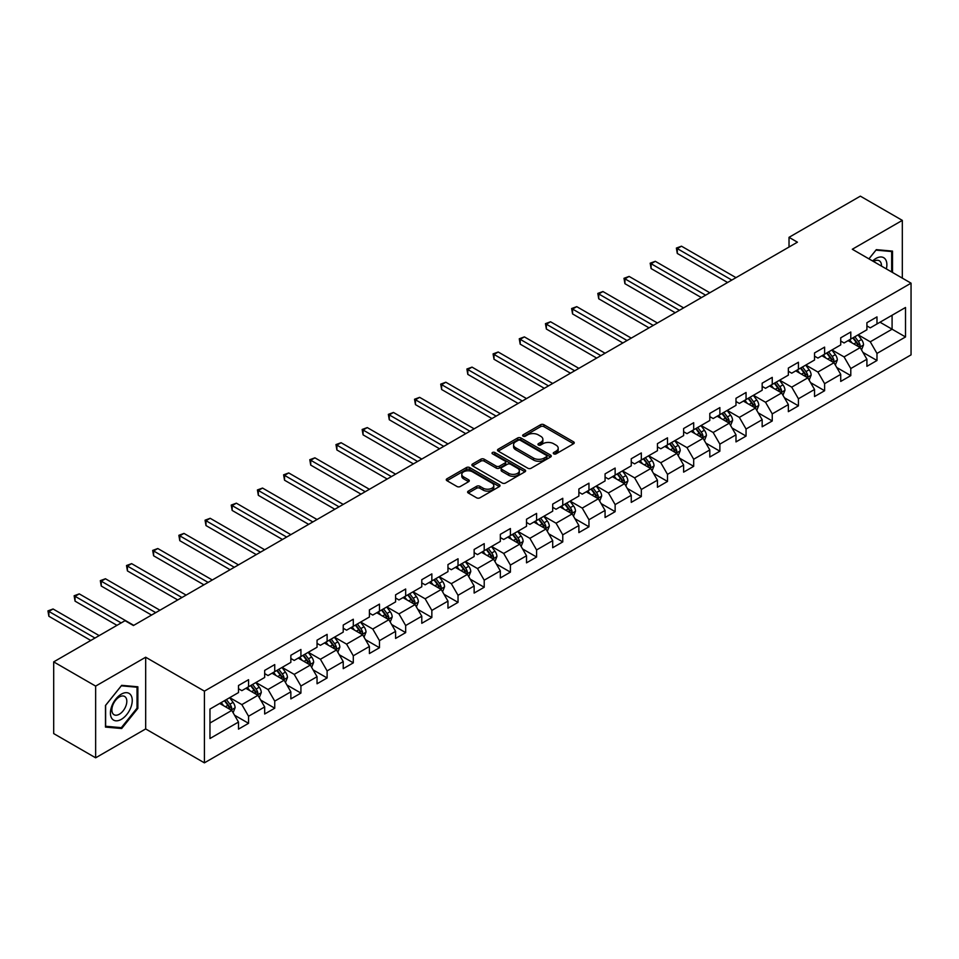 <?xml version="1.0" encoding="UTF-8"?>
<svg xmlns="http://www.w3.org/2000/svg" width="959" height="959" viewBox="0 0 959 959"><rect width="100%" height="100%" fill="white"/><g stroke="black" fill="none" stroke-linecap="round" stroke-linejoin="round"><path stroke-width="1.44" d="M553.751 453.847A1.63 0.947 0 0 0 556.064 453.847L573.566 443.741A2.326 1.343 0 0 0 574.249 442.794A2.326 1.343 0 0 0 573.566 441.835L543.909 424.717A2.326 1.343 0 0 0 540.612 424.717L523.111 434.823A1.63 0.947 0 0 0 522.631 435.494A1.63 0.947 0 0 0 523.111 436.153A1.63 0.947 0 0 0 525.412 436.153L527.678 434.847A7.456 4.304 0 0 1 538.227 434.847L540.696 436.273A7.456 4.304 0 0 1 542.878 439.318A7.456 4.304 0 0 1 540.696 442.363L538.431 443.669A1.63 0.947 0 0 0 537.951 444.341A1.63 0.947 0 0 0 538.431 445A1.63 0.947 0 0 0 540.732 445L542.998 443.693A7.456 4.304 0 0 1 553.547 443.693L556.016 445.12A7.456 4.304 0 0 1 558.198 448.165A7.456 4.304 0 0 1 556.016 451.209L553.751 452.516A1.63 0.947 0 0 0 553.271 453.187A1.63 0.947 0 0 0 553.751 453.847L553.751 452.516M468.292 491.116A2.326 1.343 0 0 0 467.608 492.063A2.326 1.343 0 0 0 468.292 493.01L476.611 497.817A2.326 1.343 0 0 0 479.908 497.817L499.339 486.597A2.326 1.343 0 0 0 500.023 485.638A2.326 1.343 0 0 0 499.339 484.691L469.682 467.572A2.326 1.343 0 0 0 466.398 467.572L446.954 478.793A2.326 1.343 0 0 0 446.271 479.74A2.326 1.343 0 0 0 446.954 480.699L456.999 486.501A2.326 1.343 0 0 0 460.296 486.501L468.615 481.694A2.326 1.343 0 0 0 469.299 480.747A2.326 1.343 0 0 0 468.615 479.788L463.629 476.911A6.234 3.596 0 0 1 461.806 474.369A6.234 3.596 0 0 1 465.654 471.049A6.234 3.596 0 0 1 472.451 471.828L491.967 483.096A6.234 3.596 0 0 1 493.801 485.638A6.234 3.596 0 0 1 489.953 488.97A6.234 3.596 0 0 1 483.156 488.191L479.908 486.309A2.326 1.343 0 0 0 476.611 486.309L468.292 491.116L468.292 493.01M145.672 657.227L95.648 686.105L53.692 661.878L53.692 733.587L95.648 757.814L145.672 728.936L204.411 762.849L204.411 691.139L145.672 657.227L145.672 728.936M902.323 278.134L902.323 220.378L852.299 249.256L911.05 283.169L204.411 691.139M902.323 220.378L860.355 196.151L789.029 237.329L789.029 247.026M53.692 661.878L125.03 620.689L133.421 625.532L797.42 242.183L789.029 237.329M527.846 468.232A2.326 1.343 0 0 0 531.142 468.232L550.586 457.011A2.326 1.343 0 0 0 551.257 456.064A2.326 1.343 0 0 0 550.586 455.105L520.929 437.987A2.326 1.343 0 0 0 517.632 437.987L498.189 449.208A2.326 1.343 0 0 0 497.505 450.167A2.326 1.343 0 0 0 498.189 451.114L527.846 468.232M493.154 454.194A1.63 0.947 0 0 1 494.808 454.434L524.933 471.816L505.525 483.024A2.326 1.343 0 0 1 502.228 483.024L472.571 465.906L472.571 464A2.326 1.343 0 0 0 471.888 464.947A2.326 1.343 0 0 0 472.571 465.906M472.571 464L480.891 459.193A2.326 1.343 0 0 1 484.187 459.193L496.211 466.146A2.326 1.343 0 0 0 499.507 466.146L505.021 462.957A2.326 1.343 0 0 0 505.705 461.998A2.326 1.343 0 0 0 505.021 461.051L492.506 453.823A1.63 0.947 0 0 1 492.027 453.163A1.63 0.947 0 0 1 493.034 452.288A1.63 0.947 0 0 1 494.808 452.492L524.957 469.898A2.326 1.343 0 0 1 525.64 470.845A2.326 1.343 0 0 1 524.957 471.804L524.957 469.898M204.411 762.849L911.05 354.878L911.05 283.169M234.547 715.222L248.561 723.314L248.561 716.241L264.672 706.939L264.672 714.011L274.742 708.198L274.742 701.125L290.853 691.823L290.853 698.895L300.922 693.081L300.922 686.009L317.045 676.706L317.045 683.779L327.115 677.965L327.115 670.892L343.226 661.59L343.226 668.663L353.296 662.849L353.296 655.776L369.407 646.474L369.407 653.547L379.476 647.733L379.476 640.648L395.599 631.346L395.599 638.43L405.669 632.616L405.669 625.532L421.78 616.229L421.78 623.302L431.85 617.488L431.85 610.415L447.961 601.113L447.961 608.186L458.03 602.372L458.03 595.299L474.142 585.997L474.142 593.07L484.211 587.256L484.211 580.183L500.334 570.881L500.334 577.953L510.404 572.139L510.404 565.067L526.515 555.764L526.515 562.837L536.584 557.023L536.584 549.951L552.696 540.648L552.696 547.721L562.765 541.907L562.765 534.834L578.876 525.532L578.876 532.605L588.958 526.791L588.958 519.718L605.069 510.416L605.069 517.488L615.139 511.674L615.139 504.602L631.25 495.3L631.25 502.372L641.319 496.558L641.319 489.486L657.43 480.183L657.43 487.256L667.5 481.442L667.5 474.369L683.623 465.067L683.623 472.14L693.693 466.326L693.693 459.241L709.804 449.939L709.804 457.023L719.873 451.209L719.873 444.125L735.985 434.823L735.985 441.895L746.054 436.081L746.054 429.009L762.165 419.706L762.165 426.779L772.247 420.965L772.247 413.892L788.358 404.59L788.358 411.663L798.427 405.849L798.427 398.776L814.539 389.474L814.539 396.546L824.608 390.733L824.608 383.66L840.719 374.358L840.719 381.43L850.789 375.616L850.789 368.544L866.912 359.241L866.912 366.314L876.982 360.5L876.982 353.427L905.512 336.957L905.512 307.491L892.086 315.247L892.086 329.201L905.512 336.957M248.561 723.314L238.491 729.128L238.491 722.055L209.961 738.526L209.961 709.073L238.491 692.59L238.491 685.517L248.561 679.703L248.561 686.776L264.672 677.474L264.672 670.401L274.742 664.587L274.742 671.66L290.853 662.357L290.853 655.285L300.922 649.471L300.922 656.543L317.045 647.241L317.045 640.168L327.115 634.355L327.115 641.427L343.226 632.125L343.226 625.052L353.296 619.238L353.296 626.311L369.407 617.009L369.407 609.936L379.476 604.122L379.476 611.195L395.599 601.892L395.599 594.82L405.669 589.006L405.669 596.078L421.78 586.776L421.78 579.704L431.85 573.89L431.85 580.962L447.961 571.66L447.961 564.587L458.03 558.773L458.03 565.846L474.142 556.544L474.142 549.471L484.211 543.645L484.211 550.73L500.334 541.427L500.334 534.343L510.404 528.529L510.404 535.613L526.515 526.299L526.515 519.227L536.584 513.413L536.584 520.485L552.696 511.183L552.696 504.11L562.765 498.296L562.765 505.369L578.876 496.067L578.876 488.994L588.958 483.18L588.958 490.253L605.069 480.95L605.069 473.878L615.139 468.064L615.139 475.137L631.25 465.834L631.25 458.762L641.319 452.948L641.319 460.02L657.43 450.718L657.43 443.645L667.5 437.831L667.5 444.904L683.623 435.602L683.623 428.529L693.693 422.715L693.693 429.788L709.804 420.486L709.804 413.413L719.873 407.599L719.873 414.672L735.985 405.369L735.985 398.297L746.054 392.483L746.054 399.555L762.165 390.253L762.165 383.18L772.247 377.367L772.247 384.439L788.358 375.137L788.358 368.064L798.427 362.25L798.427 369.323L814.539 360.021L814.539 352.936L824.608 347.122L824.608 354.207L840.719 344.904L840.719 337.82L850.789 332.006L850.789 339.078L866.912 329.776L866.912 322.703L876.982 316.89L876.982 323.962L905.512 307.491M245.876 688.334L257.959 695.311L241.848 704.613L229.764 697.637M238.491 688.718L241.848 690.66L248.561 686.776M241.848 704.613L248.561 716.241M257.959 695.311L264.672 706.939M272.056 673.218L284.14 680.195L268.029 689.497L255.945 682.52M264.672 673.602L268.029 675.544L274.742 671.66M268.029 689.497L274.742 701.125M284.14 680.195L290.853 691.823M298.237 658.102L310.332 665.078L294.209 674.381L282.126 667.404M290.853 658.485L294.209 660.427L300.922 656.543M294.209 674.381L300.922 686.009M310.332 665.078L317.045 676.706M324.43 642.974L336.513 649.962L320.402 659.265L308.318 652.288M317.045 643.369L320.402 645.299L327.115 641.427M320.402 659.265L327.115 670.892M336.513 649.962L343.226 661.59M350.61 627.857L362.694 634.834L346.583 644.136L334.499 637.16M343.226 628.253L346.583 630.183L353.296 626.311M346.583 644.136L353.296 655.776M362.694 634.834L369.407 646.474M376.791 612.741L388.874 619.718L372.763 629.02L360.68 622.043M369.407 613.137L372.763 615.067L379.476 611.195M372.763 629.02L379.476 640.648M388.874 619.718L395.599 631.346M402.984 597.625L415.067 604.602L398.956 613.904L386.861 606.927M395.599 598.02L398.956 599.95L405.669 596.078M398.956 613.904L405.669 625.532M415.067 604.602L421.78 616.229M429.164 582.509L441.248 589.485L425.137 598.788L413.053 591.811M421.78 582.892L425.137 584.834L431.85 580.962M425.137 598.788L431.85 610.415M441.248 589.485L447.961 601.113M455.345 567.392L467.429 574.369L451.317 583.671L439.234 576.695M447.961 567.776L451.317 569.718L458.03 565.846M451.317 583.671L458.03 595.299M467.429 574.369L474.142 585.997M481.526 552.276L493.621 559.253L477.498 568.555L465.415 561.578M474.142 552.66L477.498 554.602L484.211 550.73M477.498 568.555L484.211 580.183M493.621 559.253L500.334 570.881M507.719 537.16L519.802 544.137L503.691 553.439L491.607 546.462M500.334 537.543L503.691 539.485L510.404 535.613M503.691 553.439L510.404 565.067M519.802 544.137L526.515 555.764M533.899 522.044L545.983 529.02L529.871 538.323L517.788 531.346M526.515 522.427L529.871 524.369L536.584 520.485M529.871 538.323L536.584 549.951M545.983 529.02L552.696 540.648M560.08 506.927L572.163 513.904L556.052 523.206L543.969 516.23M552.696 507.311L556.052 509.253L562.765 505.369M556.052 523.206L562.765 534.834M572.163 513.904L578.876 525.532M586.273 491.811L598.356 498.788L582.233 508.09L570.149 501.113M578.876 492.195L582.233 494.137L588.958 490.253M582.233 508.09L588.958 519.718M598.356 498.788L605.069 510.416M612.453 476.695L624.537 483.672L608.426 492.974L596.342 485.997M605.069 477.079L608.426 479.021L615.139 475.137M608.426 492.974L615.139 504.602M624.537 483.672L631.25 495.3M638.634 461.567L650.717 468.555L634.606 477.858L622.523 470.881M631.25 461.962L634.606 463.892L641.319 460.02M634.606 477.858L641.319 489.486M650.717 468.555L657.43 480.183M664.815 446.45L676.91 453.427L660.787 462.741L648.704 455.753M657.43 446.846L660.787 448.776L667.5 444.904M660.787 462.741L667.5 474.369M676.91 453.427L683.623 465.067M691.007 431.334L703.091 438.311L686.98 447.613L674.884 440.637M683.623 431.73L686.98 433.66L693.693 429.788M686.98 447.613L693.693 459.241M703.091 438.311L709.804 449.939M717.188 416.218L729.272 423.195L713.16 432.497L701.077 425.52M709.804 416.614L713.16 418.544L719.873 414.672M713.16 432.497L719.873 444.125M729.272 423.195L735.985 434.823M743.369 401.102L755.452 408.078L739.341 417.381L727.258 410.404M735.985 401.485L739.341 403.427L746.054 399.555M739.341 417.381L746.054 429.009M755.452 408.078L762.165 419.706M769.55 385.986L781.645 392.962L765.522 402.265L753.438 395.288M762.165 386.369L765.522 388.311L772.247 384.439M765.522 402.265L772.247 413.892M781.645 392.962L788.358 404.59M795.742 370.869L807.826 377.846L791.714 387.148L779.631 380.172M788.358 371.253L791.714 373.195L798.427 369.323M791.714 387.148L798.427 398.776M807.826 377.846L814.539 389.474M821.923 355.753L834.006 362.73L817.895 372.032L805.812 365.055M814.539 356.137L817.895 358.079L824.608 354.207M817.895 372.032L824.608 383.66M834.006 362.73L840.719 374.358M848.104 340.637L860.187 347.614L844.076 356.916L831.992 349.939M840.719 341.02L844.076 342.962L850.789 339.078M844.076 356.916L850.789 368.544M860.187 347.614L866.912 359.241M880.002 322.224L892.086 329.201L870.269 341.8L858.173 334.823M866.912 325.904L870.269 327.846L876.982 323.962M870.269 341.8L876.982 353.427M95.648 686.105L95.648 757.814M209.961 723.026L231.778 710.427L219.695 703.45M231.778 710.427L238.491 722.055M862.956 352.409L876.982 360.5M836.775 367.525L850.789 375.616M810.595 382.641L824.608 390.733M784.414 397.757L798.427 405.849M758.221 412.873L772.247 420.965M732.041 427.99L746.054 436.081M705.86 443.118L719.873 451.209M679.679 458.234L693.693 466.326M653.487 473.35L667.5 481.442M627.306 488.467L641.319 496.558M601.125 503.583L615.139 511.674M574.932 518.699L588.958 526.791M548.752 533.815L562.765 541.907M522.571 548.932L536.584 557.023M496.39 564.048L510.404 572.139M470.198 579.164L484.211 587.256M444.017 594.28L458.03 602.372M417.836 609.397L431.85 617.488M391.644 624.525L405.669 632.616M365.463 639.641L379.476 647.733M339.282 654.757L353.296 662.849M313.102 669.873L327.115 677.965M286.909 684.99L300.922 693.081M260.728 700.106L274.742 708.198M892.505 272.464L892.505 251.102L876.31 249.652L868.914 258.846M105.466 727.09L121.673 728.528L137.868 708.389L137.868 686.788L121.673 685.337L105.466 705.488L105.466 727.09M137.029 707.898L137.868 708.389M119.959 727.545L121.673 728.528M554.398 454.075L556.016 453.151A7.456 4.304 0 0 0 558.198 450.107L558.198 448.165M542.878 439.318L542.878 441.26A7.456 4.304 0 0 1 540.696 444.305L539.078 445.228M573.53 443.753L543.909 426.659A2.326 1.343 0 0 0 540.612 426.659L523.758 436.381M550.55 457.023L520.929 439.929A2.326 1.343 0 0 0 517.632 439.929L498.224 451.126M546.462 456.724A1.63 0.947 0 0 0 546.942 456.064A1.63 0.947 0 0 0 546.462 455.393L520.425 440.361A1.63 0.947 0 0 0 518.124 440.361L515.738 441.739A7.456 4.304 0 0 0 513.556 444.784A7.456 4.304 0 0 0 515.738 447.829L533.528 458.102A7.456 4.304 0 0 0 544.077 458.102L546.462 456.724L546.462 458.666A1.63 0.947 0 0 0 546.942 457.994L546.942 456.064M513.556 444.784L513.556 446.726A7.456 4.304 0 0 0 515.738 449.771L515.738 447.829M546.462 458.666L544.077 460.044A7.456 4.304 0 0 1 533.528 460.044L515.738 449.771M472.607 465.918L480.891 461.135L480.891 459.193M505.705 461.998L505.705 463.94A2.326 1.343 0 0 1 505.021 464.899L499.507 468.076A2.326 1.343 0 0 1 496.211 468.076L484.187 461.135A2.326 1.343 0 0 0 480.891 461.135M508.69 473.35A6.234 3.596 0 0 0 515.486 474.13A6.234 3.596 0 0 0 519.334 470.797A6.234 3.596 0 0 0 517.512 468.256L510.632 464.288A2.326 1.343 0 0 0 507.335 464.288L501.809 467.477A2.326 1.343 0 0 0 501.125 468.424A2.326 1.343 0 0 0 501.809 469.371L508.69 473.35L508.69 475.28A6.234 3.596 0 0 0 515.486 476.06A6.234 3.596 0 0 0 519.334 472.739L519.334 470.797M501.125 468.424L501.125 470.366A2.326 1.343 0 0 0 501.809 471.313L501.809 469.371M508.69 475.28L501.809 471.313M493.801 485.638L493.801 487.58A6.234 3.596 0 0 1 489.953 490.9A6.234 3.596 0 0 1 483.156 490.121L479.908 488.251A2.326 1.343 0 0 0 476.611 488.251L468.316 493.034M461.806 474.369L461.806 476.311A6.234 3.596 0 0 0 463.629 478.853L463.629 476.911M468.615 479.788L468.615 481.694L463.629 478.853M499.315 486.609L469.682 469.502A2.326 1.343 0 0 0 466.398 469.502L446.978 480.711L446.954 478.793M861.518 349.903L863.52 344.88A6.293 3.632 -120 0 0 861.506 339.522L858.041 334.895M852 342.89L849.65 339.738M735.985 277.642L681.489 246.187L677.294 248.609L677.294 253.452L727.593 282.497M859.216 347.05L860.115 345.144A6.293 3.632 -120 0 0 858.317 341.368L854.853 336.741M853.282 337.652L857.118 342.783A3.201 1.846 60 0 1 857.706 343.754L860.115 345.144M852.839 337.904L856.303 342.531A6.293 3.632 60 0 1 858.101 346.307M677.294 253.452L676.371 248.069L731.789 280.064M676.371 248.069L681.489 246.187M890.623 250.934L891.666 251.534L891.666 271.972M868.95 258.858L875.975 250.131L891.666 251.534M886.356 268.916A15.428 8.907 120 0 0 883.683 257.695A15.428 8.907 120 0 0 872.63 260.992M881.441 266.075A10.561 6.102 120 0 0 879.259 260.764A10.561 6.102 120 0 0 873.577 261.531M121.337 719.346A15.428 8.907 120 0 0 132.246 700.442A15.428 8.907 120 0 0 121.337 694.148A15.428 8.907 120 0 0 110.417 713.04A15.428 8.907 120 0 0 121.337 719.346M119.348 714.215A10.561 6.102 120 0 0 126.252 704.913A10.561 6.102 120 0 0 124.622 696.45A10.561 6.102 120 0 0 119.348 696.965A10.561 6.102 120 0 0 112.443 706.28A10.561 6.102 120 0 0 114.061 714.743A10.561 6.102 120 0 0 119.348 714.215M105.634 705.344L121.337 685.817L137.029 687.219L137.029 708.15L121.337 727.665L105.634 726.263L105.634 705.344M135.986 686.62L137.029 687.219M835.337 365.031L837.327 359.997A6.293 3.632 -120 0 0 835.325 354.638L831.861 350.011M825.819 358.007L823.469 354.866M709.804 292.759L655.297 261.304L651.101 263.725L651.101 268.568L701.413 297.614M833.035 362.166L833.934 360.26A6.293 3.632 -120 0 0 832.136 356.484L828.672 351.857M827.09 352.768L830.938 357.899A3.201 1.846 60 0 1 831.525 358.87L833.934 360.26M826.658 353.02L830.122 357.647A6.293 3.632 60 0 1 831.921 361.423M651.101 268.568L650.178 263.186L705.608 295.18M650.178 263.186L655.297 261.304M809.156 380.148L811.146 375.113A6.293 3.632 -120 0 0 809.144 369.754L805.68 365.127M799.638 373.123L797.289 369.982M683.623 307.875L629.116 276.42L624.92 278.841L624.92 283.684L675.22 312.73M806.855 377.283L807.754 375.377A6.293 3.632 -120 0 0 805.956 371.601L802.491 366.973M800.909 367.884L804.757 373.015A3.201 1.846 60 0 1 805.332 373.986L807.754 375.377M800.477 368.136L803.942 372.763A6.293 3.632 60 0 1 805.74 376.539M624.92 283.684L623.997 278.302L679.416 310.308M623.997 278.302L629.116 276.42M782.964 395.264L784.965 390.229A6.293 3.632 -120 0 0 782.952 384.871L779.487 380.255M773.457 388.239L771.096 385.098M657.43 323.003L602.935 291.536L598.74 293.957L598.74 298.8L649.039 327.846M780.662 392.399L781.573 390.505A6.293 3.632 -120 0 0 779.763 386.717L776.299 382.09M774.728 383.001L778.564 388.131A3.201 1.846 60 0 1 779.152 389.102L781.573 390.505M774.285 383.252L777.749 387.88A6.293 3.632 60 0 1 779.547 391.668M598.74 298.8L597.817 293.418L653.235 325.425M597.817 293.418L602.935 291.536M756.783 410.38L758.785 405.345A6.293 3.632 -120 0 0 756.771 399.987L753.306 395.372M747.265 403.355L744.915 400.215M631.25 338.119L576.755 306.652L572.559 309.074L572.559 313.917L622.859 342.962M754.481 407.515L755.38 405.621A6.293 3.632 -120 0 0 753.582 401.833L750.118 397.206M748.547 398.117L752.383 403.248A3.201 1.846 60 0 1 752.971 404.219L755.38 405.621M748.104 398.369L751.568 402.996A6.293 3.632 60 0 1 753.366 406.784M572.559 313.917L571.636 308.534L627.054 340.541M571.636 308.534L576.755 306.652M730.602 425.496L732.592 420.462A6.293 3.632 -120 0 0 730.59 415.103L727.126 410.488M721.084 418.472L718.735 415.331M605.069 353.236L550.562 321.768L546.366 324.19L546.366 329.033L596.678 358.079M728.301 422.631L729.2 420.737A6.293 3.632 -120 0 0 727.401 416.949L723.937 412.322M722.355 413.233L726.203 418.364A3.201 1.846 60 0 1 726.778 419.335L729.2 420.737M721.923 413.485L725.388 418.112A6.293 3.632 60 0 1 727.186 421.9M546.366 329.033L545.443 323.663L600.873 355.657M545.443 323.663L550.562 321.768M704.409 440.613L706.411 435.578A6.293 3.632 -120 0 0 704.409 430.231L700.945 425.604M694.903 433.588L692.542 430.447M578.876 368.352L524.381 336.885L520.186 339.306L520.186 344.149L570.485 373.195M702.12 437.748L703.019 435.854A6.293 3.632 -120 0 0 701.209 432.065L697.744 427.438M696.174 428.349L700.022 433.48A3.201 1.846 60 0 1 700.597 434.451L703.019 435.854M695.731 428.601L699.195 433.228A6.293 3.632 60 0 1 701.005 437.016M520.186 344.149L519.263 338.779L574.681 370.773M519.263 338.779L524.381 336.885M678.229 455.729L680.231 450.694A6.293 3.632 -120 0 0 678.217 445.348L674.752 440.72M668.711 448.704L666.361 445.563M552.696 383.468L498.201 352.001L494.005 354.422L494.005 359.265L544.304 388.311M675.927 452.876L676.826 450.97A6.293 3.632 -120 0 0 675.028 447.182L671.564 442.555M669.993 443.466L673.829 448.596A3.201 1.846 60 0 1 674.417 449.579L676.826 450.97M669.55 443.717L673.014 448.344A6.293 3.632 60 0 1 674.812 452.133M494.005 359.265L493.082 353.895L548.5 385.89M493.082 353.895L498.201 352.001M652.048 470.845L654.038 465.822A6.293 3.632 -120 0 0 652.036 460.464L648.572 455.837M642.53 463.82L640.18 460.68M526.515 398.584L472.02 367.117L467.812 369.539L467.812 374.382L518.124 403.427M649.746 467.992L650.646 466.086A6.293 3.632 -120 0 0 648.847 462.298L645.383 457.683M643.801 458.582L647.649 463.712A3.201 1.846 60 0 1 648.236 464.695L650.646 466.086M643.369 458.846L646.834 463.461A6.293 3.632 60 0 1 648.632 467.249M467.812 374.382L466.889 369.011L522.319 401.006M466.889 369.011L472.02 367.117M625.867 485.961L627.857 480.938A6.293 3.632 -120 0 0 625.855 475.58L622.391 470.953M616.349 478.937L614 475.796M500.334 413.701L445.827 382.233L441.631 384.655L441.631 389.51L491.931 418.544M623.566 483.108L624.465 481.202A6.293 3.632 -120 0 0 622.667 477.414L619.202 472.799M617.62 473.71L621.468 478.829A3.201 1.846 60 0 1 622.043 479.812L624.465 481.202M617.188 473.962L620.653 478.577A6.293 3.632 60 0 1 622.451 482.365M441.631 389.51L440.708 384.127L496.139 416.122M440.708 384.127L445.827 382.233M599.675 501.077L601.677 496.055A6.293 3.632 -120 0 0 599.663 490.696L596.198 486.069M590.169 494.053L587.807 490.912M474.142 428.817L419.646 397.35L415.451 399.771L415.451 404.626L465.75 433.66M597.373 498.224L598.284 496.318A6.293 3.632 -120 0 0 596.474 492.53L593.01 487.915M591.439 488.826L595.287 493.957A3.201 1.846 60 0 1 595.863 494.928L598.284 496.318M590.996 489.078L594.46 493.693A6.293 3.632 60 0 1 596.27 497.481M415.451 404.626L414.528 399.244L469.946 431.238M414.528 399.244L419.646 397.35M573.494 516.194L575.496 511.171A6.293 3.632 -120 0 0 573.482 505.813L570.018 501.185M563.976 509.169L561.626 506.028M447.961 443.933L393.466 412.466L389.27 414.899L389.27 419.742L439.57 448.776M571.192 513.341L572.091 511.435A6.293 3.632 -120 0 0 570.293 507.659L566.829 503.031M565.259 503.943L569.095 509.073A3.201 1.846 60 0 1 569.682 510.044L572.091 511.435M564.815 504.194L568.279 508.821A6.293 3.632 60 0 1 570.078 512.597M389.27 419.742L388.347 414.36L443.765 446.355M388.347 414.36L393.466 412.466M547.313 531.31L549.303 526.287A6.293 3.632 -120 0 0 547.301 520.929L543.837 516.302M537.795 524.297L535.446 521.145M421.78 459.049L367.273 427.582L363.077 430.016L363.077 434.859L413.389 463.892M545.012 528.457L545.911 526.551A6.293 3.632 -120 0 0 544.113 522.775L540.648 518.148M539.066 519.059L542.914 524.189A3.201 1.846 60 0 1 543.501 525.16L545.911 526.551M538.634 519.31L542.099 523.938A6.293 3.632 60 0 1 543.897 527.714M363.077 434.859L362.154 429.476L417.585 461.471M362.154 429.476L367.273 427.582M521.121 546.438L523.123 541.403A6.293 3.632 -120 0 0 521.121 536.045L517.656 531.418M511.615 539.414L509.253 536.273M395.587 474.166L341.092 442.71L336.897 445.132L336.897 449.975L387.196 479.021M518.831 543.573L519.73 541.667A6.293 3.632 -120 0 0 517.932 537.891L514.468 533.264M512.885 534.175L516.733 539.306A3.201 1.846 60 0 1 517.309 540.277L519.73 541.667M512.454 534.427L515.906 539.054A6.293 3.632 60 0 1 517.716 542.83M336.897 449.975L335.974 444.592L391.392 476.587M335.974 444.592L341.092 442.71M494.94 561.554L496.942 556.52A6.293 3.632 -120 0 0 494.928 551.161L491.464 546.534M485.422 554.53L483.072 551.389M369.407 489.282L314.912 457.827L310.716 460.248L310.716 465.091L361.016 494.137M492.638 558.689L493.537 556.783A6.293 3.632 -120 0 0 491.739 553.007L488.275 548.38M486.704 549.291L490.54 554.422A3.201 1.846 60 0 1 491.128 555.393L493.537 556.783M486.261 549.543L489.725 554.17A6.293 3.632 60 0 1 491.523 557.946M310.716 465.091L309.793 459.709L365.211 491.715M309.793 459.709L314.912 457.827M468.759 576.671L470.749 571.636A6.293 3.632 -120 0 0 468.747 566.278L465.283 561.662M459.241 569.646L456.892 566.505M343.226 504.41L288.731 472.943L284.535 475.364L284.535 480.207L334.835 509.253M466.458 573.806L467.357 571.9A6.293 3.632 -120 0 0 465.559 568.124L462.094 563.496M460.524 564.407L464.36 569.538A3.201 1.846 60 0 1 464.947 570.509L467.357 571.9M460.08 564.659L463.545 569.286A6.293 3.632 60 0 1 465.343 573.062M284.535 480.207L283.612 474.825L339.03 506.832M283.612 474.825L288.731 472.943M442.578 591.787L444.568 586.752A6.293 3.632 -120 0 0 442.567 581.394L439.102 576.779M433.06 584.762L430.711 581.622M317.045 519.526L262.538 488.059L258.343 490.481L258.343 495.323L308.654 524.369M440.277 588.922L441.176 587.028A6.293 3.632 -120 0 0 439.378 583.24L435.913 578.613M434.331 579.524L438.179 584.654A3.201 1.846 60 0 1 438.754 585.625L441.176 587.028M433.9 579.775L437.364 584.403A6.293 3.632 60 0 1 439.162 588.191M258.343 495.323L257.42 489.941L312.85 521.948M257.42 489.941L262.538 488.059M416.386 606.903L418.388 601.868A6.293 3.632 -120 0 0 416.374 596.51L412.909 591.895M406.88 599.878L404.518 596.738M290.853 534.643L236.358 503.175L232.162 505.597L232.162 510.44L282.461 539.485M414.084 604.038L414.995 602.144A6.293 3.632 -120 0 0 413.185 598.356L409.721 593.729M408.15 594.64L411.998 599.771A3.201 1.846 60 0 1 412.574 600.742L414.995 602.144M407.707 594.892L411.171 599.519A6.293 3.632 60 0 1 412.981 603.307M232.162 510.44L231.239 505.069L286.657 537.064M231.239 505.069L236.358 503.175M390.205 622.019L392.207 616.985A6.293 3.632 -120 0 0 390.193 611.638L386.729 607.011M380.687 614.995L378.337 611.854M264.672 549.759L210.177 518.292L205.981 520.713L205.981 525.556L256.281 554.602M387.904 619.154L388.803 617.26A6.293 3.632 -120 0 0 387.004 613.472L383.54 608.845M381.97 609.756L385.806 614.887A3.201 1.846 60 0 1 386.393 615.858L388.803 617.26M381.526 610.008L384.991 614.635A6.293 3.632 60 0 1 386.789 618.423M205.981 525.556L205.058 520.186L260.476 552.18M205.058 520.186L210.177 518.292M364.024 637.136L366.014 632.101A6.293 3.632 -120 0 0 364.012 626.754L360.548 622.127M354.506 630.111L352.157 626.97M238.491 564.875L183.984 533.408L179.789 535.829L179.789 540.672L230.1 569.718M361.723 634.283L362.622 632.377A6.293 3.632 -120 0 0 360.824 628.589L357.359 623.961M355.777 624.872L359.625 630.003A3.201 1.846 60 0 1 360.212 630.974L362.622 632.377M355.345 625.124L358.81 629.751A6.293 3.632 60 0 1 360.608 633.539M179.789 540.672L178.865 535.302L234.296 567.296M178.865 535.302L183.984 533.408M337.832 652.252L339.834 647.229A6.293 3.632 -120 0 0 337.832 641.871L334.367 637.244M328.326 645.227L325.976 642.086M212.299 579.991L157.803 548.524L153.608 550.946L153.608 555.788L203.907 584.834M335.542 649.399L336.441 647.493A6.293 3.632 -120 0 0 334.643 643.705L331.179 639.09M329.596 639.989L333.444 645.119A3.201 1.846 60 0 1 334.02 646.102L336.441 647.493M329.165 640.252L332.629 644.868A6.293 3.632 60 0 1 334.427 648.656M153.608 555.788L152.685 550.418L208.103 582.413M152.685 550.418L157.803 548.524M311.651 667.368L313.653 662.345A6.293 3.632 -120 0 0 311.639 656.987L308.175 652.36M302.145 660.343L299.783 657.203M186.118 595.107L131.623 563.64L127.427 566.062L127.427 570.917L177.727 599.95M309.349 664.515L310.248 662.609A6.293 3.632 -120 0 0 308.45 658.821L304.986 654.206M303.416 655.105L307.252 660.236A3.201 1.846 60 0 1 307.839 661.219L310.248 662.609M302.972 655.369L306.436 659.984A6.293 3.632 60 0 1 308.235 663.772M127.427 570.917L126.504 565.534L181.922 597.529M126.504 565.534L131.623 563.64M285.47 682.484L287.46 677.462A6.293 3.632 -120 0 0 285.458 672.103L281.994 667.476M275.952 675.46L273.603 672.319M159.937 610.224L105.442 578.756L101.246 581.178L101.246 586.033L151.546 615.067M283.169 679.631L284.068 677.725A6.293 3.632 -120 0 0 282.27 673.937L278.805 669.322M277.235 670.233L281.071 675.364A3.201 1.846 60 0 1 281.658 676.335L284.068 677.725M276.791 670.485L280.256 675.1A6.293 3.632 60 0 1 282.054 678.888M101.246 586.033L100.323 580.651L155.742 612.645M100.323 580.651L105.442 578.756M259.29 697.601L261.28 692.578A6.293 3.632 -120 0 0 259.278 687.219L255.813 682.592M249.772 690.576L247.422 687.435M133.757 625.34L79.249 593.873L75.054 596.294L75.054 601.149L116.962 625.34M256.988 694.748L257.887 692.842A6.293 3.632 -120 0 0 256.089 689.065L252.625 684.438M251.042 685.349L254.89 690.48A3.201 1.846 60 0 1 255.466 691.451L257.887 692.842M250.611 685.601L254.075 690.228A6.293 3.632 60 0 1 255.873 694.004M75.054 601.149L74.131 595.767L121.17 622.918M74.131 595.767L79.249 593.873M233.097 712.717L235.099 707.694A6.293 3.632 -120 0 0 233.085 702.336L229.621 697.708M223.591 705.692L221.229 702.551M99.173 635.613L53.069 608.989L48.873 611.422L48.873 616.265L90.781 640.456M230.807 709.864L231.706 707.958A6.293 3.632 -120 0 0 229.896 704.182L226.432 699.555M224.862 700.466L228.71 705.596A3.201 1.846 60 0 1 229.285 706.567L231.706 707.958M224.418 700.717L227.882 705.344A6.293 3.632 60 0 1 229.692 709.121M48.873 616.265L47.95 610.883L94.977 638.035M47.95 610.883L53.069 608.989M556.016 453.151L556.016 451.209M538.431 445L538.431 443.669M540.696 444.305L540.696 442.363M523.111 436.153L523.111 434.823M540.612 426.659L540.612 424.717M543.909 426.659L543.909 424.717M573.566 443.741L573.566 441.835M498.189 451.114L498.189 449.208M517.632 439.929L517.632 437.987M520.929 439.929L520.929 437.987M550.586 457.011L550.586 455.105M533.528 460.044L533.528 458.102M544.077 460.044L544.077 458.102M484.187 461.135L484.187 459.193M496.211 468.076L496.211 466.146M499.507 468.076L499.507 466.146M505.021 464.899L505.021 462.957M494.808 454.434L494.808 452.492M476.611 488.251L476.611 486.309M479.908 488.251L479.908 486.309M483.156 490.121L483.156 488.191M466.398 469.502L466.398 467.572M469.682 469.502L469.682 467.572M499.339 486.597L499.339 484.691M859.576 347.254L863.472 345M858.317 341.368L861.506 339.522M853.846 343.945L856.303 342.531M833.383 362.37L837.291 360.116M832.136 356.484L835.325 354.638M827.665 359.062L830.122 357.647M807.202 377.486L811.11 375.233M805.956 371.601L809.144 369.754M801.472 374.178L803.942 372.763M781.022 392.603L784.918 390.349M779.763 386.717L782.952 384.871M775.292 389.294L777.749 387.88M754.841 407.719L758.737 405.465M753.582 401.833L756.771 399.987M749.111 404.41L751.568 402.996M728.648 422.835L732.556 420.581M727.401 416.949L730.59 415.103M722.93 419.539L725.388 418.112M702.467 437.951L706.375 435.71M701.209 432.065L704.409 430.231M696.737 434.655L699.195 433.228M676.287 453.08L680.183 450.826M675.028 447.182L678.217 445.348M670.557 449.771L673.014 448.344M650.094 468.196L654.002 465.942M648.847 462.298L652.036 460.464M644.376 464.887L646.834 463.461M623.913 483.312L627.821 481.058M622.667 477.414L625.855 475.58M618.183 480.003L620.653 478.577M597.733 498.428L601.629 496.175M596.474 492.53L599.663 490.696M592.003 495.12L594.46 493.693M571.552 513.544L575.448 511.291M570.293 507.659L573.482 505.813M565.822 510.236L568.279 508.821M545.359 528.661L549.267 526.407M544.113 522.775L547.301 520.929M539.641 525.352L542.099 523.938M519.179 543.777L523.087 541.523M517.932 537.891L521.121 536.045M513.449 540.468L515.906 539.054M492.998 558.893L496.894 556.64M491.739 553.007L494.928 551.161M487.268 555.585L489.725 554.17M466.805 574.009L470.713 571.756M465.559 568.124L468.747 566.278M461.087 570.701L463.545 569.286M440.625 589.126L444.532 586.872M439.378 583.24L442.567 581.394M434.895 585.817L437.364 584.403M414.444 604.242L418.34 601.988M413.185 598.356L416.374 596.51M408.714 600.945L411.171 599.519M388.263 619.358L392.159 617.105M387.004 613.472L390.193 611.638M382.533 616.062L384.991 614.635M362.07 634.486L365.978 632.233M360.824 628.589L364.012 626.754M356.352 631.178L358.81 629.751M335.89 649.603L339.798 647.349M334.643 643.705L337.832 641.871M330.16 646.294L332.629 644.868M309.709 664.719L313.605 662.465M308.45 658.821L311.639 656.987M303.979 661.41L306.436 659.984M283.528 679.835L287.424 677.581M282.27 673.937L285.458 672.103M277.798 676.527L280.256 675.1M257.336 694.951L261.244 692.698M256.089 689.065L259.278 687.219M251.606 691.643L254.075 690.228M231.155 710.068L235.051 707.814M229.896 704.182L233.085 702.336M225.425 706.759L227.882 705.344"/></g></svg>
